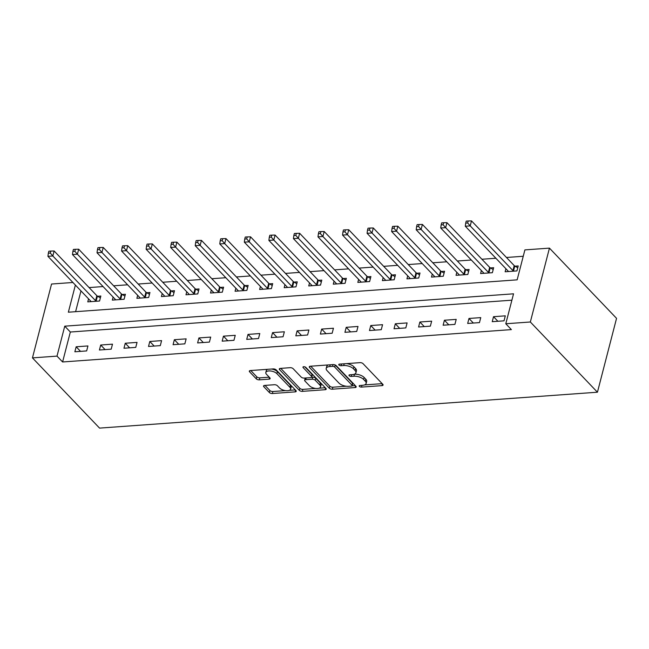 <?xml version="1.0" encoding="UTF-8"?>
<svg xmlns="http://www.w3.org/2000/svg" width="649" height="649" viewBox="0 0 649 649"><rect width="100%" height="100%" fill="white"/><g stroke="black" fill="none" stroke-linecap="round" stroke-linejoin="round"><path stroke-width="0.97" d="M359.376 386.39A1.59 0.73 -165.5 0 0 361.493 387.096L381.977 385.62A2.28 1.038 -165.5 0 0 383.088 385.044A2.28 1.038 -165.5 0 0 382.813 384.33L363.051 363.659A2.28 1.038 -165.5 0 0 360.025 362.645L339.541 364.121A1.59 0.73 -165.5 0 0 338.77 364.527A1.59 0.73 -165.5 0 0 338.956 365.022A1.59 0.73 -165.5 0 0 341.074 365.728L343.727 365.541A7.285 3.326 -165.5 0 1 353.413 368.77L355.06 370.498A7.285 3.326 -165.5 0 1 355.936 372.761A7.285 3.326 -165.5 0 1 352.399 374.611L349.746 374.806A1.59 0.73 -165.5 0 0 348.975 375.211A1.59 0.73 -165.5 0 0 349.17 375.706A1.59 0.73 -165.5 0 0 351.287 376.412L353.94 376.225A7.285 3.326 -165.5 0 1 363.618 379.454L365.265 381.174A7.285 3.326 -165.5 0 1 366.15 383.445A7.285 3.326 -165.5 0 1 362.613 385.295L359.96 385.49A1.59 0.73 -165.5 0 0 359.189 385.895A1.59 0.73 -165.5 0 0 359.376 386.39M264.638 385.425A2.28 1.038 -165.5 0 0 263.535 386.001A2.28 1.038 -165.5 0 0 263.81 386.715L269.351 392.515A2.28 1.038 -165.5 0 0 272.377 393.521L295.133 391.882A2.28 1.038 -165.5 0 0 296.236 391.306A2.28 1.038 -165.5 0 0 295.96 390.593L276.198 369.914A2.28 1.038 -165.5 0 0 273.172 368.908L250.425 370.547A2.28 1.038 -165.5 0 0 249.321 371.131A2.28 1.038 -165.5 0 0 249.597 371.836L256.29 378.846A2.28 1.038 -165.5 0 0 259.316 379.852L269.051 379.154A2.28 1.038 -165.5 0 0 270.154 378.57A2.28 1.038 -165.5 0 0 269.887 377.864L266.561 374.392A6.084 2.783 -165.5 0 1 265.822 372.494A6.084 2.783 -165.5 0 1 270.544 370.985A6.084 2.783 -165.5 0 1 276.88 373.646L289.884 387.258A6.084 2.783 -165.5 0 1 290.622 389.149A6.084 2.783 -165.5 0 1 285.909 390.666A6.084 2.783 -165.5 0 1 279.573 387.997L277.399 385.733A2.28 1.038 -165.5 0 0 274.373 384.719L264.638 385.425M511.891 300.187L70.335 332.02L62.596 361.972L56.998 356.114L32.45 357.891L99.557 428.105L597.445 392.207L616.55 318.343L549.443 248.129L524.895 249.897L517.148 279.841L68.356 312.201L75.381 285.057M62.596 361.972L511.388 329.611L505.79 323.762L530.347 321.993L597.445 392.207M329.311 388.191A2.28 1.038 -165.5 0 0 332.337 389.197L355.084 387.558A2.28 1.038 -165.5 0 0 356.187 386.982A2.28 1.038 -165.5 0 0 355.92 386.269L336.158 365.598A2.28 1.038 -165.5 0 0 333.132 364.584L310.384 366.223A2.28 1.038 -165.5 0 0 309.273 366.807A2.28 1.038 -165.5 0 0 309.549 367.512L329.311 388.191L329.83 386.196A2.28 1.038 -165.5 0 0 332.856 387.202L346.298 386.236M325.108 389.716L302.361 391.363A2.28 1.038 -165.5 0 1 299.335 390.349L279.573 369.67A2.28 1.038 -165.5 0 1 279.297 368.965A2.28 1.038 -165.5 0 1 280.4 368.389L290.135 367.683A2.28 1.038 -165.5 0 1 293.161 368.697L301.177 377.077A2.28 1.038 -165.5 0 0 304.203 378.091L310.66 377.621A2.28 1.038 -165.5 0 0 311.771 377.045A2.28 1.038 -165.5 0 0 311.496 376.339L303.148 367.61A1.59 0.73 -165.5 0 1 302.953 367.107A1.59 0.73 -165.5 0 1 304.194 366.717A1.59 0.73 -165.5 0 1 305.849 367.415L325.936 388.435A2.28 1.038 -165.5 0 1 326.212 389.14A2.28 1.038 -165.5 0 1 325.108 389.716L325.547 388.021M505.311 315.844L493.524 316.696L492.234 321.685L504.013 320.833L505.311 315.844M480.755 317.612L468.976 318.464L467.678 323.453L479.465 322.61L480.755 317.612M456.206 319.389L444.419 320.233L443.129 325.23L454.917 324.378L456.206 319.389M431.658 321.158L419.871 322.009L418.581 326.999L430.36 326.147L431.658 321.158M407.101 322.926L395.322 323.778L394.032 328.767L405.812 327.915L407.101 322.926M382.553 324.695L370.766 325.547L369.476 330.536L381.263 329.684L382.553 324.695M358.005 326.463L346.217 327.315L344.927 332.304L356.715 331.461L358.005 326.463M333.448 328.24L321.669 329.084L320.379 334.081L332.158 333.229L333.448 328.24M308.9 330.008L297.112 330.86L295.822 335.849L307.61 334.998L308.9 330.008M284.351 331.777L272.564 332.629L271.274 337.618L283.061 336.766L284.351 331.777M259.795 333.545L248.015 334.397L246.725 339.386L258.505 338.535L259.795 333.545M235.246 335.314L223.459 336.166L222.169 341.155L233.956 340.311L235.246 335.314M210.698 337.091L198.91 337.934L197.62 342.932L209.408 342.08L210.698 337.091M186.141 338.859L174.362 339.711L173.072 344.7L184.851 343.848L186.141 338.859M161.593 340.628L149.805 341.479L148.516 346.469L160.303 345.617L161.593 340.628M137.044 342.396L125.257 343.248L123.967 348.237L135.755 347.385L137.044 342.396M112.488 344.165L100.709 345.017L99.419 350.006L111.198 349.162L112.488 344.165M87.94 345.941L76.16 346.785L74.862 351.782L86.65 350.931L87.94 345.941M523.248 256.266L506.455 257.483M495.877 258.245L481.907 259.251M471.328 260.014L457.358 261.02M446.78 261.782L432.802 262.788M422.223 263.551L408.253 264.557M397.675 265.319L383.705 266.333M373.126 267.096L359.148 268.102M348.57 268.864L334.6 269.87M324.021 270.633L310.052 271.639M299.473 272.402L285.495 273.407M274.916 274.17L260.947 275.184M250.368 275.947L236.398 276.953M225.82 277.715L211.85 278.721M201.263 279.484L187.293 280.49M176.715 281.252L162.745 282.258M152.166 283.021L138.196 284.035M127.61 284.797L113.64 285.803M103.061 286.566L89.091 287.572M80.971 290.906L75.6 311.674M505.92 268.751L505.141 271.777L516.92 270.925L518.218 265.936L515.022 266.171M481.371 270.519L480.593 273.545L492.372 272.702L493.662 267.704L490.466 267.94M456.823 272.296L456.036 275.322L467.824 274.47L469.113 269.481L465.917 269.708M432.266 274.065L431.488 277.091L443.275 276.239L444.565 271.25L441.369 271.477M407.718 275.833L406.939 278.859L418.719 278.007L420.008 273.018L416.812 273.245M383.17 277.602L382.383 280.628L394.17 279.776L395.46 274.787L392.264 275.022M358.613 279.37L357.834 282.396L369.622 281.552L370.912 276.555L367.715 276.79M334.065 281.147L333.286 284.173L345.065 283.321L346.355 278.332L343.167 278.559M309.516 282.915L308.729 285.941L320.517 285.089L321.807 280.1L318.61 280.327M284.96 284.684L284.181 287.71L295.968 286.858L297.258 281.869L294.062 282.096M260.411 286.452L259.632 289.478L271.412 288.627L272.702 283.637L269.513 283.873M235.863 288.221L235.076 291.247L246.863 290.403L248.153 285.406L244.957 285.641M211.306 289.998L210.527 293.024L222.315 292.172L223.605 287.183L220.409 287.41M186.758 291.766L185.979 294.792L197.758 293.94L199.048 288.951L195.86 289.178M162.209 293.535L161.423 296.561L173.21 295.709L174.5 290.72L171.304 290.947M137.661 295.303L136.874 298.329L148.662 297.477L149.951 292.488L146.755 292.723M113.104 297.072L112.326 300.098L124.105 299.254L125.403 294.257L122.207 294.492M88.556 298.848L87.769 301.866L99.557 301.022L100.846 296.033L97.65 296.26M32.45 357.891L51.555 284.027L72.915 282.485M505.79 323.762L513.537 293.819L64.746 326.171L56.998 356.114M530.347 321.993L549.443 248.129M70.335 332.02L64.746 326.171M493.524 316.696L497.905 321.279M468.976 318.464L473.348 323.048M444.419 320.233L448.8 324.816M419.871 322.009L424.251 326.585M395.322 323.778L399.695 328.362M370.766 325.547L375.146 330.13M346.217 327.315L350.598 331.899M321.669 329.084L326.041 333.667M297.112 330.86L301.493 335.436M272.564 332.629L276.945 337.212M248.015 334.397L252.396 338.981M223.459 336.166L227.84 340.749M198.91 337.934L203.291 342.518M174.362 339.711L178.743 344.286M149.805 341.479L154.186 346.063M125.257 343.248L129.638 347.832M100.709 345.017L105.089 349.6M76.16 346.785L80.533 351.369M366.15 383.445L366.661 381.45A7.285 3.326 -165.5 0 0 365.785 379.178L365.265 381.174M354.313 374.238L354.451 374.23A7.285 3.326 -165.5 0 1 364.138 377.458L365.785 379.178M355.936 372.761L356.455 370.766A7.285 3.326 -165.5 0 0 355.571 368.494L355.06 370.498M346.582 363.618A7.285 3.326 -165.5 0 1 353.924 366.774L355.571 368.494M364.519 384.922L382.156 383.648M310.725 366.198L329.83 386.196M352.147 385.814L355.263 385.587M351.425 386.106A1.59 0.73 -165.5 0 0 352.204 385.701A1.59 0.73 -165.5 0 0 352.009 385.206L334.665 367.05A1.59 0.73 -165.5 0 0 332.548 366.344L329.749 366.547A7.285 3.326 -165.5 0 0 326.212 368.397A7.285 3.326 -165.5 0 0 327.096 370.668L338.948 383.072A7.285 3.326 -165.5 0 0 348.635 386.309L351.425 386.106M352.204 385.701L352.715 383.705A1.59 0.73 -165.5 0 0 352.529 383.202L352.009 385.206M334.973 364.876A1.59 0.73 -165.5 0 1 335.184 365.054L352.529 383.202M328.362 364.933A7.285 3.326 -165.5 0 0 326.731 366.401L326.212 368.397M325.287 387.745L319.105 388.191M315.747 388.435L302.872 389.368L302.361 391.363M280.741 368.364L299.846 388.353A2.28 1.038 -165.5 0 0 302.872 389.368M311.771 377.045L312.283 375.049A2.28 1.038 -165.5 0 0 312.007 374.343L304.852 366.855M309.492 385.782A6.084 2.783 -165.5 0 0 315.828 388.443A6.084 2.783 -165.5 0 0 320.541 386.934A6.084 2.783 -165.5 0 0 319.811 385.035L315.227 380.241A2.28 1.038 -165.5 0 0 312.201 379.235L305.744 379.697A2.28 1.038 -165.5 0 0 304.632 380.273A2.28 1.038 -165.5 0 0 304.908 380.987L309.492 385.782M320.541 386.934L321.06 384.938A6.084 2.783 -165.5 0 0 320.322 383.04L319.811 385.035M311.593 377.32L312.713 377.239A2.28 1.038 -165.5 0 1 315.738 378.245L320.322 383.04M305.33 378.01A2.28 1.038 -165.5 0 0 305.152 378.278L304.632 380.273M290.622 389.149L291.133 387.153A6.084 2.783 -165.5 0 0 290.403 385.263L289.884 387.258M271.452 369.03A6.084 2.783 -165.5 0 1 277.391 371.65L290.403 385.263M267.575 369.313A6.084 2.783 -165.5 0 0 266.341 370.498L265.822 372.494M250.765 370.522L256.809 376.85A2.28 1.038 -165.5 0 0 259.835 377.856L269.23 377.183M264.979 385.401L269.87 390.52A2.28 1.038 -165.5 0 0 272.896 391.525L285.511 390.617M289.381 390.333L295.303 389.911M517.748 267.753L514.779 266.025A2.32 1.063 14.5 0 1 514.219 265.603L471.499 220.895L470.209 225.884L465.292 226.241L508.021 270.941A2.32 1.063 14.5 0 1 508.297 271.396L508.337 271.55M513.732 271.16L513.489 271.014A2.32 1.063 14.5 0 1 512.929 270.592L470.209 225.884L467.669 222.972L468.18 220.976L466.217 221.122L465.698 223.118L467.669 222.972M465.292 226.241L465.698 223.118M468.18 220.976L471.499 220.895M493.191 269.53L490.23 267.794A2.32 1.063 14.5 0 1 489.671 267.372L446.942 222.664L445.652 227.653L440.744 228.01L483.464 272.718A2.32 1.063 14.5 0 1 483.74 273.164L483.781 273.318M489.176 272.929L488.932 272.791A2.32 1.063 14.5 0 1 488.381 272.361L445.652 227.653L443.113 224.741L443.632 222.745L441.669 222.891L441.15 224.887L443.113 224.741M440.744 228.01L441.15 224.887M443.632 222.745L446.942 222.664M468.643 271.298L465.674 269.57A2.32 1.063 14.5 0 1 465.114 269.14L422.394 224.432L421.104 229.43L416.196 229.778L458.916 274.486A2.32 1.063 14.5 0 1 459.192 274.933L459.232 275.087M464.627 274.697L464.384 274.559A2.32 1.063 14.5 0 1 463.824 274.129L421.104 229.43L418.564 226.517L419.084 224.522L417.112 224.659L416.601 226.655L418.564 226.517M416.196 229.778L416.601 226.655M419.084 224.522L422.394 224.432M444.094 273.067L441.125 271.339A2.32 1.063 14.5 0 1 440.566 270.909L397.845 226.209L396.555 231.198L391.639 231.547L434.368 276.255A2.32 1.063 14.5 0 1 434.643 276.701L434.684 276.855M440.079 276.466L439.835 276.328A2.32 1.063 14.5 0 1 439.276 275.898L396.555 231.198L394.016 228.286L394.527 226.29L392.564 226.428L392.045 228.424L394.016 228.286M391.639 231.547L392.045 228.424M394.527 226.29L397.845 226.209M419.538 274.835L416.577 273.107A2.32 1.063 14.5 0 1 416.017 272.677L373.289 227.977L371.999 232.967L367.091 233.324L409.811 278.023A2.32 1.063 14.5 0 1 410.087 278.47L410.127 278.632M415.522 278.243L415.287 278.096A2.32 1.063 14.5 0 1 414.727 277.675L371.999 232.967L369.459 230.054L369.979 228.059L368.015 228.197L367.496 230.2L369.459 230.054M367.091 233.324L367.496 230.2M369.979 228.059L373.289 227.977M394.99 276.604L392.02 274.876A2.32 1.063 14.5 0 1 391.461 274.454L348.74 229.746L347.45 234.735L342.542 235.092L385.263 279.792A2.32 1.063 14.5 0 1 385.538 280.246L385.579 280.4M390.974 280.011L390.73 279.865A2.32 1.063 14.5 0 1 390.171 279.443L347.45 234.735L344.911 231.823L345.43 229.827L343.459 229.973L342.948 231.969L344.911 231.823M342.542 235.092L342.948 231.969M345.43 229.827L348.74 229.746M370.441 278.38L367.472 276.644A2.32 1.063 14.5 0 1 366.912 276.223L324.192 231.515L322.902 236.504L317.986 236.861L360.714 281.569A2.32 1.063 14.5 0 1 360.99 282.015L361.031 282.169M366.425 281.78L366.182 281.642A2.32 1.063 14.5 0 1 365.622 281.212L322.902 236.504L320.363 233.591L320.874 231.596L318.91 231.742L318.399 233.737L320.363 233.591M317.986 236.861L318.399 233.737M320.874 231.596L324.192 231.515M345.885 280.149L342.923 278.421A2.32 1.063 14.5 0 1 342.364 277.991L299.635 233.283L298.345 238.28L293.437 238.629L336.158 283.337A2.32 1.063 14.5 0 1 336.433 283.783L336.474 283.938M341.869 283.548L341.634 283.41A2.32 1.063 14.5 0 1 341.074 282.98L298.345 238.28L295.806 235.368L296.325 233.372L294.362 233.51L293.843 235.506L295.806 235.368M293.437 238.629L293.843 235.506M296.325 233.372L299.635 233.283M321.336 281.917L318.367 280.19A2.32 1.063 14.5 0 1 317.807 279.76L275.087 235.06L273.797 240.049L268.889 240.398L311.609 285.106A2.32 1.063 14.5 0 1 311.885 285.552L311.926 285.706M317.32 285.317L317.077 285.179A2.32 1.063 14.5 0 1 316.517 284.749L273.797 240.049L271.258 237.136L271.777 235.141L269.814 235.279L269.294 237.274L271.258 237.136M268.889 240.398L269.294 237.274M271.777 235.141L275.087 235.06M296.788 283.686L293.819 281.958A2.32 1.063 14.5 0 1 293.259 281.528L250.538 236.828L249.248 241.817L244.332 242.174L287.061 286.874A2.32 1.063 14.5 0 1 287.337 287.32L287.377 287.483M292.772 287.093L292.529 286.947A2.32 1.063 14.5 0 1 291.969 286.525L249.248 241.817L246.709 238.905L247.22 236.909L245.257 237.047L244.746 239.043L246.709 238.905M244.332 242.174L244.746 239.043M247.22 236.909L250.538 236.828M272.231 285.455L269.27 283.727A2.32 1.063 14.5 0 1 268.71 283.305L225.99 238.597L224.692 243.586L219.784 243.943L262.504 288.643A2.32 1.063 14.5 0 1 262.78 289.097L262.829 289.251M268.215 288.862L267.98 288.716A2.32 1.063 14.5 0 1 267.42 288.294L224.692 243.586L222.153 240.674L222.672 238.678L220.709 238.824L220.189 240.82L222.153 240.674M219.784 243.943L220.189 240.82M222.672 238.678L225.99 238.597M247.683 287.231L244.714 285.495A2.32 1.063 14.5 0 1 244.154 285.073L201.433 240.365L200.143 245.354L195.235 245.711L237.956 290.419A2.32 1.063 14.5 0 1 238.232 290.866L238.272 291.02M243.667 290.63L243.424 290.492A2.32 1.063 14.5 0 1 242.864 290.062L200.143 245.354L197.604 242.442L198.123 240.446L196.16 240.592L195.641 242.588L197.604 242.442M195.235 245.711L195.641 242.588M198.123 240.446L201.433 240.365M223.134 289L220.165 287.272A2.32 1.063 14.5 0 1 219.605 286.842L176.885 242.134L175.595 247.131L170.687 247.48L213.407 292.188A2.32 1.063 14.5 0 1 213.683 292.634L213.724 292.788M219.119 292.399L218.875 292.261A2.32 1.063 14.5 0 1 218.315 291.831L175.595 247.131L173.056 244.219L173.567 242.223L171.604 242.361L171.093 244.357L173.056 244.219M170.687 247.48L171.093 244.357M173.567 242.223L176.885 242.134M198.578 290.768L195.617 289.04A2.32 1.063 14.5 0 1 195.057 288.61L152.337 243.91L151.039 248.9L146.13 249.248L188.851 293.956A2.32 1.063 14.5 0 1 189.127 294.403L189.175 294.557M194.57 294.167L194.327 294.029A2.32 1.063 14.5 0 1 193.767 293.599L151.039 248.9L148.499 245.987L149.019 243.992L147.055 244.129L146.536 246.125L148.499 245.987M146.13 249.248L146.536 246.125M149.019 243.992L152.337 243.91M174.029 292.537L171.06 290.809A2.32 1.063 14.5 0 1 170.509 290.379L127.78 245.679L126.49 250.668L121.582 251.025L164.302 295.725A2.32 1.063 14.5 0 1 164.578 296.171L164.619 296.333M170.014 295.944L169.77 295.798A2.32 1.063 14.5 0 1 169.211 295.376L126.49 250.668L123.951 247.756L124.47 245.76L122.507 245.898L121.988 247.894L123.951 247.756M121.582 251.025L121.988 247.894M124.47 245.76L127.78 245.679M149.481 294.305L146.512 292.577A2.32 1.063 14.5 0 1 145.952 292.155L103.232 247.447L101.942 252.437L97.034 252.794L139.754 297.493A2.32 1.063 14.5 0 1 140.03 297.948L140.07 298.102M145.465 297.713L145.222 297.567A2.32 1.063 14.5 0 1 144.662 297.145L101.942 252.437L99.402 249.524L99.914 247.529L97.95 247.675L97.439 249.67L99.402 249.524M97.034 252.794L97.439 249.67M99.914 247.529L103.232 247.447M124.933 296.082L121.963 294.346A2.32 1.063 14.5 0 1 121.404 293.924L78.683 249.216L77.393 254.205L72.477 254.562L115.206 299.27A2.32 1.063 14.5 0 1 115.473 299.716L115.522 299.87M120.917 299.481L120.673 299.343A2.32 1.063 14.5 0 1 120.114 298.913L77.393 254.205L74.846 251.293L75.365 249.297L73.402 249.443L72.883 251.439L74.846 251.293M72.477 254.562L72.883 251.439M75.365 249.297L78.683 249.216M100.376 297.85L97.415 296.122A2.32 1.063 14.5 0 1 96.855 295.693L54.127 250.985L52.837 255.982L47.929 256.331L90.649 301.039A2.32 1.063 14.5 0 1 90.925 301.485L90.965 301.639M96.36 301.25L96.117 301.112A2.32 1.063 14.5 0 1 95.557 300.682L52.837 255.982L50.297 253.069L50.817 251.074L48.853 251.212L48.334 253.207L50.297 253.069M47.929 256.331L48.334 253.207M50.817 251.074L54.127 250.985M361.947 385.344L361.493 387.096M341.528 363.975L341.074 365.728M351.742 374.66L351.287 376.412M364.138 377.458L363.618 379.454M354.451 374.23L353.94 376.225M353.924 366.774L353.413 368.77M344.181 363.789L343.727 365.541M382.415 383.924L381.977 385.62M309.857 366.32L309.549 367.512M355.522 385.863L355.084 387.558M332.856 387.202L332.337 389.197M335.184 365.054L334.665 367.05M333.002 364.592L332.548 366.344M330.203 364.795L329.749 366.547M299.846 388.353L299.335 390.349M279.881 368.478L279.573 369.67M312.007 374.343L311.496 376.339M303.367 366.766L303.148 367.61M315.738 378.245L315.227 380.241M312.713 377.239L312.201 379.235M306.19 377.945L305.744 379.697M277.391 371.65L276.88 373.646M269.489 377.45L269.051 379.154M259.835 377.856L259.316 379.852M256.809 376.85L256.29 378.846M249.906 370.644L249.597 371.836M295.571 390.187L295.133 391.882M272.896 391.525L272.377 393.521M269.87 390.52L269.351 392.515M264.119 385.514L263.81 386.715M514.779 266.025L513.489 271.014M514.219 265.603L512.929 270.592M490.23 267.794L488.932 272.791M489.671 267.372L488.381 272.361M465.674 269.57L464.384 274.559M465.114 269.14L463.824 274.129M441.125 271.339L439.835 276.328M440.566 270.909L439.276 275.898M416.577 273.107L415.287 278.096M416.017 272.677L414.727 277.675M392.02 274.876L390.73 279.865M391.461 274.454L390.171 279.443M367.472 276.644L366.182 281.642M366.912 276.223L365.622 281.212M342.923 278.421L341.634 283.41M342.364 277.991L341.074 282.98M318.367 280.19L317.077 285.179M317.807 279.76L316.517 284.749M293.819 281.958L292.529 286.947M293.259 281.528L291.969 286.525M269.27 283.727L267.98 288.716M268.71 283.305L267.42 288.294M244.714 285.495L243.424 290.492M244.154 285.073L242.864 290.062M220.165 287.272L218.875 292.261M219.605 286.842L218.315 291.831M195.617 289.04L194.327 294.029M195.057 288.61L193.767 293.599M171.06 290.809L169.77 295.798M170.509 290.379L169.211 295.376M146.512 292.577L145.222 297.567M145.952 292.155L144.662 297.145M121.963 294.346L120.673 299.343M121.404 293.924L120.114 298.913M97.415 296.122L96.117 301.112M96.855 295.693L95.557 300.682"/></g></svg>
